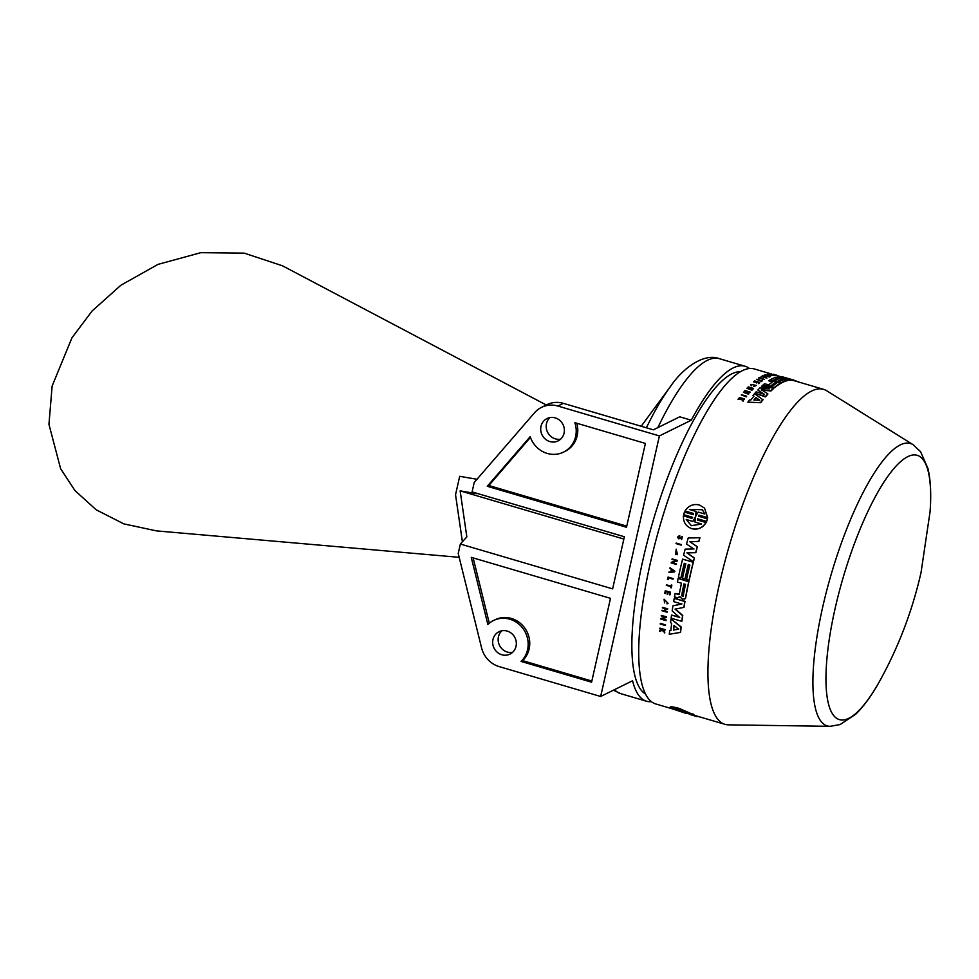 <?xml version="1.0" encoding="UTF-8"?>
<svg xmlns="http://www.w3.org/2000/svg" width="979" height="979" viewBox="0 0 979 979"><rect width="100%" height="100%" fill="white"/><g stroke="black" fill="none" stroke-linecap="round" stroke-linejoin="round"><path stroke-width="1.47" d="M462.394 541.791L455.541 494.725L459.689 476.32L476.981 479.269M546.294 405L282.503 265.811L244.212 253.133L200.805 252.68L158.011 264.379L120.882 285.232L92.099 310.992L71.932 337.853L52.132 386.044L48.95 424.348L60.637 468.757L75.028 490.65L96.175 509.79L123.831 523.875L156.518 530.887L459.163 557.32M512.568 652.344A12.47 11.687 63.7 0 1 507.306 652.051A12.47 11.687 63.7 0 1 498.544 642.762A12.47 11.687 63.7 0 1 501.909 630.757M501.823 654.755A12.47 11.687 63.7 0 1 492.755 643.852A12.47 11.687 63.7 0 1 498.984 631.724A12.47 11.687 63.7 0 1 507.171 631.063A12.47 11.687 63.7 0 1 516.239 641.967A12.47 11.687 63.7 0 1 510.01 654.094A12.47 11.687 63.7 0 1 501.823 654.755M560.6 439.167A12.47 11.687 63.7 0 1 555.35 438.861A12.47 11.687 63.7 0 1 546.588 429.585A12.47 11.687 63.7 0 1 549.953 417.58M549.868 441.566A12.47 11.687 63.7 0 1 540.8 430.674A12.47 11.687 63.7 0 1 547.016 418.547A12.47 11.687 63.7 0 1 555.203 417.886A12.47 11.687 63.7 0 1 564.283 428.778A12.47 11.687 63.7 0 1 558.054 440.917A12.47 11.687 63.7 0 1 549.868 441.566M509.839 619.217A24.94 23.361 -116.3 0 0 493.465 620.539A24.94 23.361 -116.3 0 0 487.86 624.492L471.242 557.345L610.492 598.34L591.585 682.192L521.036 661.412A24.94 23.361 -116.3 0 0 527.302 637.513A24.94 23.361 -116.3 0 0 509.839 619.217M521.036 661.412L522.602 660.641A24.94 23.361 -116.3 0 0 528.868 636.729A24.94 23.361 -116.3 0 0 511.405 618.447A24.94 23.361 -116.3 0 0 495.031 619.768L493.465 620.539M645.516 694.038A168.364 44.63 -73.6 0 1 642.958 559.829A168.364 44.63 -73.6 0 1 740.393 371.751M670.028 707.621L670.174 707.144C670.444 706.434 673.503 706.875 679.34 708.453L692.581 714.266L679.181 708.918C673.344 707.34 670.285 706.899 670.028 707.621L670.162 707.658M692.691 713.911L693.658 714.976L693.193 714.058M684.847 601.498L674.225 598.365L685.019 601.339A174.592 46.282 106.4 0 0 684.027 607.213L683.844 607.384A175.094 46.417 -73.6 0 1 684.847 601.498L685.019 601.339M675.265 608.962L682.742 615.448A174.592 46.282 106.4 0 0 681.947 621.102L681.763 621.31A175.094 46.417 -73.6 0 1 682.559 615.632L682.742 615.448M674.225 598.365A175.094 46.417 106.4 0 0 673.662 601.608L681.788 604.006L672.952 605.842A175.094 46.417 106.4 0 0 672.169 610.933L679.683 617.468L671.557 615.069L679.242 617.076M672.952 605.842L681.959 603.847M678.447 594.437L675.253 593.494L679.426 594.069M688.714 581.734L678.251 578.503L688.886 581.636A174.592 46.282 106.4 0 0 685.581 598.279L685.41 598.414A175.094 46.417 -73.6 0 1 688.714 581.734L688.886 581.636M681.005 627.196L671.031 618.887L681.188 626.976A174.592 46.282 106.4 0 0 680.601 632.165L680.417 632.397A175.094 46.417 -73.6 0 1 681.005 627.196L681.188 626.976M671.031 618.887A175.094 46.417 106.4 0 0 670.566 622.595L671.643 623.488A175.094 46.417 106.4 0 0 670.848 630.513L669.636 630.709L671.031 630.268M661.902 618.691L666.148 619.94A174.592 46.282 106.4 0 0 666.087 620.356L665.904 620.576A175.094 46.417 -73.6 0 1 665.965 620.148L661.412 618.814L666.295 617.565A175.094 46.417 -73.6 0 1 666.369 616.99L666.552 616.782A174.592 46.282 106.4 0 0 666.479 617.357L666.295 617.565M666.369 616.99L661.278 615.485A175.094 46.417 106.4 0 0 661.229 615.926L665.769 617.259L660.886 618.508L665.953 617.051M661.278 615.485L666.552 616.782M667.519 608.938L662.428 607.445L667.702 608.754A174.592 46.282 106.4 0 0 667.629 609.195L667.458 609.391A175.094 46.417 -73.6 0 1 667.519 608.938L667.702 608.754M665.292 608.754A174.592 46.282 106.4 0 0 664.974 610.896L667.286 611.569A174.592 46.282 106.4 0 0 667.213 612.01L667.042 612.205A175.094 46.417 -73.6 0 1 667.103 611.765L667.286 611.569M662.428 607.445A175.094 46.417 106.4 0 0 662.367 607.886L664.68 608.571A175.094 46.417 106.4 0 0 664.325 610.945L662.012 610.272L664.362 610.712M664.655 602.403A174.592 46.282 106.4 0 0 664.57 602.942L664.08 599.221L668.07 603.309L667.005 603.884A175.094 46.417 106.4 0 1 667.091 603.345L667.702 602.954L664.435 599.589L664.484 602.574L664.533 599.503M664.08 599.221L668.07 603.309M659.944 628.139L665.035 629.632A174.592 46.282 106.4 0 0 664.998 630.048L664.802 630.292A175.094 46.417 -73.6 0 1 664.851 629.876L659.944 628.139M662.098 629.191L664.79 632.177A174.592 46.282 106.4 0 0 664.741 632.679L662.257 630.354L659.467 631.369A175.094 46.417 106.4 0 1 659.516 630.868L661.926 629.986L659.724 628.799A175.094 46.417 106.4 0 1 659.76 628.383M659.516 630.868L662.11 629.742M670.334 592.307L665.243 590.802L670.505 592.173A174.592 46.282 106.4 0 0 670.028 594.742L669.869 594.889A175.094 46.417 -73.6 0 1 670.334 592.307L670.505 592.173M668.082 592.124A174.592 46.282 106.4 0 0 667.727 594.069L667.556 594.216A175.094 46.417 -73.6 0 1 667.935 592.087L669.783 592.625A175.094 46.417 106.4 0 0 669.391 594.755L669.869 594.889M665.769 591.451A174.592 46.282 106.4 0 0 665.414 593.384L665.243 593.531A175.094 46.417 -73.6 0 1 665.634 591.402L667.47 591.952A175.094 46.417 106.4 0 0 667.078 594.069L667.556 594.216M671.386 585.014L671.863 585.148A174.592 46.282 106.4 0 0 671.349 587.73L671.178 587.865A175.094 46.417 -73.6 0 1 671.692 585.271L671.386 585.014M671.227 585.136A175.094 46.417 106.4 0 0 671.019 586.201L666.393 584.83L671.043 586.029M673.038 578.687L668.119 577.096L673.209 578.589A174.592 46.282 106.4 0 0 673.111 579.066L672.94 579.164A175.094 46.417 -73.6 0 1 673.038 578.687L673.209 578.589M668.449 577.843A174.592 46.282 106.4 0 0 668.106 579.519L667.935 579.617A175.094 46.417 -73.6 0 1 668.327 577.806L672.94 579.164M660.458 623.366L665.549 624.871A174.592 46.282 106.4 0 0 665.5 625.287L665.316 625.52A175.094 46.417 -73.6 0 1 665.365 625.104L660.458 623.366M671.386 708.551L655.746 703.95A174.592 46.282 -73.6 0 1 650.227 563.512A174.592 46.282 -73.6 0 1 754.381 368.973L771.733 374.076M728.364 724.839A174.592 46.282 -73.6 0 1 724.962 724.325A174.592 46.282 -73.6 0 1 719.443 583.888A174.592 46.282 -73.6 0 1 823.584 389.348A174.592 46.282 -73.6 0 1 826.729 390.768L913.064 444.674A147.205 39.025 -73.6 0 0 822.605 607.494A147.205 39.025 -73.6 0 0 830.143 726.32L728.364 724.839M682.596 559.144L693.365 562.227A174.592 46.282 106.4 0 0 690.268 575.297A174.592 46.282 106.4 0 0 689.192 580.192L689.032 580.29A175.094 46.417 -73.6 0 1 690.109 575.383A175.094 46.417 -73.6 0 1 693.218 562.264L682.596 559.144A175.094 46.417 106.4 0 0 679.487 572.25A175.094 46.417 106.4 0 0 678.398 577.157L680.907 577.891A175.094 46.417 -73.6 0 1 681.996 572.984A175.094 46.417 -73.6 0 1 684.26 563.317L685.814 563.769A175.094 46.417 106.4 0 0 683.55 573.449A175.094 46.417 106.4 0 0 682.461 578.356L684.97 579.091A175.094 46.417 -73.6 0 1 686.046 574.183A175.094 46.417 -73.6 0 1 688.31 564.504L689.877 564.969A175.094 46.417 106.4 0 0 687.613 574.636A175.094 46.417 106.4 0 0 686.524 579.544L689.032 580.29M688.445 564.54A174.592 46.282 106.4 0 0 686.206 574.11A174.592 46.282 106.4 0 0 685.129 579.005L684.97 579.091M684.382 563.353A174.592 46.282 106.4 0 0 682.155 572.911A174.592 46.282 106.4 0 0 681.066 577.806L680.907 577.891M674.666 571.271L670.028 567.759L674.812 571.185A174.592 46.282 106.4 0 0 674.678 571.834L674.519 571.907A175.094 46.417 -73.6 0 1 674.666 571.271L674.812 571.185M670.028 567.759A175.094 46.417 106.4 0 0 669.905 568.273L671.374 569.374A175.094 46.417 106.4 0 0 671.264 569.827A175.094 46.417 106.4 0 0 670.835 571.748L670.994 571.675M671.667 569.949A175.094 46.417 -73.6 0 1 671.741 569.643L674.152 571.467L671.276 571.712A175.094 46.417 -73.6 0 1 671.667 569.949M671.276 571.712L671.435 571.638A174.592 46.282 -73.6 0 1 671.827 569.876A174.592 46.282 -73.6 0 1 671.851 569.729M472.098 491.923L624.369 536.749L612.621 588.868L460.35 544.03L466.836 536.884L460.142 490.858L476.577 493.661L472.098 491.923L474.228 482.451L534.583 412.722A24.94 23.361 -116.3 0 1 541.509 407.362L546.992 404.657A24.94 23.361 -116.3 0 1 563.366 403.336L557.871 406.04A24.94 23.361 -116.3 0 0 541.509 407.362M460.142 490.858L623.843 539.05M651.402 701.686A174.592 46.282 -73.6 0 1 646.519 701.233A174.592 46.282 -73.6 0 1 632.556 680.76L600.665 696.485L499.155 666.589A24.94 23.361 -116.3 0 1 481.582 647.878L458.221 553.502L460.35 544.03M563.366 403.336L653.336 429.83L679.732 416.809L691.272 420.199A174.592 46.282 -73.6 0 1 745.141 366.256A174.592 46.282 -73.6 0 1 749.498 368.52M626.499 527.277L487.261 486.282L530.19 436.671A24.94 23.361 -116.3 0 0 563.574 452.09A24.94 23.361 -116.3 0 0 574.844 422.659L645.394 443.426L626.499 527.277M600.665 696.485L659.393 435.924L557.871 406.04M691.272 420.199L659.393 435.924M522.602 660.641L591.854 681.029M473.138 557.895L489.304 623.207M530.447 437.405L488.827 485.511L487.261 486.282M488.827 485.511L626.768 526.127M563.574 452.09L565.14 451.319A24.94 23.361 -116.3 0 0 576.827 423.234M681.262 544.618L676.318 543.112L681.396 544.618A174.592 46.282 106.4 0 0 681.274 545.095L681.139 545.095A175.094 46.417 -73.6 0 1 681.262 544.618L681.396 544.618M682.167 537.177L678.875 538.866C677.162 537.263 677.444 536.259 679.72 535.843L679.854 535.868A174.592 46.282 106.4 0 0 679.732 536.321L679.132 538.413L679.915 538.352M682.02 536.676L681.384 539.453A175.094 46.417 106.4 0 1 681.519 539.001L681.665 539.025M677.199 560.429L672.255 558.887L677.346 560.392A174.592 46.282 106.4 0 0 677.199 561.016L677.04 561.065A175.094 46.417 -73.6 0 1 677.199 560.429L677.346 560.392M671.973 562.558L676.501 563.892A174.592 46.282 106.4 0 0 676.391 564.357L676.244 564.418A175.094 46.417 -73.6 0 1 676.354 563.941L676.501 563.892M672.108 558.936A175.094 46.417 106.4 0 0 671.986 559.413L676.538 560.759L671.3 562.289L676.685 560.71M676.758 551.324A174.592 46.282 106.4 0 0 675.926 554.616L675.779 554.652A175.094 46.417 -73.6 0 1 676.611 551.348L676.22 551.238A175.094 46.417 106.4 0 0 675.51 553.979L676.22 549.672L677.419 554.138A175.094 46.417 106.4 0 0 677.272 554.714L676.171 549.158L675.779 554.652M676.171 549.158L677.272 554.714M697.268 546.759L689.901 541.779L698.773 541.387A175.094 46.417 -73.6 0 1 699.814 537.752L699.948 537.777A174.592 46.282 106.4 0 0 698.908 541.411L690.036 541.791L697.415 546.771A174.592 46.282 106.4 0 0 695.824 552.67L695.677 552.682A175.094 46.417 -73.6 0 1 697.268 546.759L697.415 546.771M687.05 552.866L694.429 558.018A174.592 46.282 106.4 0 0 693.511 561.652L693.365 561.689A175.094 46.417 -73.6 0 1 694.282 558.054L694.429 558.018M699.814 537.752L688.213 537.997A175.094 46.417 106.4 0 0 686.524 544.079L693.842 548.95L685.165 549.109L693.989 548.95M699.19 515.187L707.572 517.597L704.525 508.113L707.682 517.695L699.19 515.187L698.565 516.3M704.525 508.113L699.398 504.968C693.328 503.622 688.531 505.617 685.006 510.965L693.499 513.461L693.352 514.709L684.443 512.09L683.623 514.648L692.532 517.279L691.92 518.393L683.428 515.884C683.195 522.235 685.985 526.494 691.786 528.66C697.807 529.982 702.543 527.938 705.981 522.529L697.501 520.033L697.635 518.772L706.544 521.403L707.376 518.833L706.667 521.477L697.746 518.858L697.611 520.106M705.981 522.529L706.104 522.602C702.653 527.999 697.917 530.031 691.908 528.709L690.905 528.366L691.908 528.709M692.642 517.353L683.623 514.648M693.609 513.547L685.006 510.965M775.062 375.74L770.106 373.758L775.062 375.74A174.592 46.282 106.4 0 1 775.197 375.728L770.24 373.758A175.094 46.417 106.4 0 0 770.106 373.758M746.402 396.434A175.094 46.417 -73.6 0 1 746.585 396.201L746.536 396.63A174.592 46.282 106.4 0 0 746.353 396.862L741.311 394.941L746.353 396.862M759.068 378.53L758.701 377.918L759.068 378.53A174.592 46.282 106.4 0 1 759.692 378.127L764.318 379.485A174.592 46.282 106.4 0 1 764.477 379.387L759.484 377.417A175.094 46.417 106.4 0 0 758.701 377.918M761.344 381.137A175.094 46.417 -73.6 0 1 762.274 380.452L762.188 380.917A174.592 46.282 106.4 0 0 761.258 381.602L760.879 380.99L761.258 381.602M760.867 381.088L756.645 379.35L761.258 380.709A175.094 46.417 106.4 0 0 760.879 380.99M776.004 375.495L775.038 375.238M776.151 375.52L775.503 374.945A175.094 46.417 106.4 0 1 775.625 374.957L773.802 374.406M754.063 382.299L753.683 381.712L754.063 382.299A174.592 46.282 106.4 0 1 754.858 381.639L756.351 382.079M758.774 383.205A175.094 46.417 -73.6 0 1 759.728 382.41L759.643 382.862A174.592 46.282 106.4 0 0 758.688 383.67L758.309 383.07L758.688 383.67M758.664 382.765L757.159 382.324A174.592 46.282 106.4 0 0 756.375 382.985L755.996 382.385L756.375 382.985M743.318 400.497L743.281 400.9A174.592 46.282 106.4 0 0 743.049 401.219L743.085 400.803A175.094 46.417 -73.6 0 1 743.318 400.497L741.397 398.343L744.285 399.187A175.094 46.417 -73.6 0 1 744.468 398.942L744.432 399.359A174.592 46.282 106.4 0 0 744.248 399.603L741.911 398.918M743.049 401.219L741.409 399.346L738.031 399.273A175.094 46.417 106.4 0 1 738.252 398.955L741.225 398.673L739.194 397.694L740.76 398.147M751.26 385.812L751.321 385.359A175.094 46.417 -73.6 0 1 751.542 385.151L751.468 385.604A174.592 46.282 106.4 0 0 751.26 385.812L750.673 384.429L756.326 385.383L753.867 386.57L756.326 385.383M755.702 385.518L751.799 384.453M753.096 389.018L753.157 388.565A175.094 46.417 -73.6 0 1 753.34 388.382L753.267 388.822A174.592 46.282 106.4 0 0 753.096 389.018L750.783 388.333A174.592 46.282 106.4 0 0 750.159 388.993M752.019 389.789A175.094 46.417 -73.6 0 1 752.202 389.593L752.141 390.034A174.592 46.282 106.4 0 0 751.958 390.229L746.928 388.296L751.958 390.229M750.036 388.112L748.066 387.072L750.379 387.757A175.094 46.417 106.4 0 0 749.424 388.785L747.112 388.1A175.094 46.417 106.4 0 0 746.928 388.296M769.31 376.523A175.094 46.417 -73.6 0 1 769.47 376.462L764.917 375.128L770.375 376.144A175.094 46.417 -73.6 0 1 770.583 376.083L770.461 376.56A174.592 46.282 106.4 0 0 770.265 376.621L769.359 376.939A174.592 46.282 106.4 0 0 769.2 377.001L764.22 375.03L769.2 377.001M749.755 392.726L749.804 392.285A175.094 46.417 -73.6 0 1 750.049 392.016L749.987 392.444A174.592 46.282 106.4 0 0 749.755 392.726L745.655 392.677M748.531 393.803A175.094 46.417 -73.6 0 1 748.715 393.582L748.666 394.011A174.592 46.282 106.4 0 0 748.482 394.231L743.44 392.298L748.482 394.231M747.736 392.041L744.774 390.719L749.327 392.065L743.685 392.016A175.094 46.417 106.4 0 0 743.44 392.298M770.461 374.676L770.057 374.553A175.094 46.417 106.4 0 0 769.225 374.724C764.391 372.742 776.947 376.083 771.146 375.226A175.094 46.417 106.4 0 0 770.975 375.263L773.165 375.459L770.975 375.263C778.929 376.499 762.262 372.142 769.457 374.871A175.094 46.417 -73.6 0 1 770.461 374.676L770.338 375.153A174.592 46.282 106.4 0 0 769.335 375.349L767.609 374.027L769.335 375.349M763.779 376.817L762.494 375.777L763.889 376.352A175.094 46.417 106.4 0 0 763.094 376.744L761.283 376.389A175.094 46.417 106.4 0 0 761.111 376.474L766.765 378.102A174.592 46.282 106.4 0 1 766.973 377.992L762.653 375.691A175.094 46.417 106.4 0 0 762.494 375.777M753.854 396.568L752.998 395.516L753.916 396.14A175.094 46.417 106.4 0 0 750.844 400.019L749.461 400.007A175.094 46.417 106.4 0 0 747.858 402.149L760.683 402.712A174.592 46.282 106.4 0 1 762.947 399.836L754.564 393.656A175.094 46.417 106.4 0 0 752.998 395.516M786.773 380.354L776.151 377.233A175.094 46.417 106.4 0 0 770.314 379.717L772.81 380.452A175.094 46.417 -73.6 0 1 777.583 378.286L779.137 378.751A175.094 46.417 106.4 0 0 774.377 380.917L776.873 381.651A175.094 46.417 -73.6 0 1 781.634 379.485L783.2 379.938A175.094 46.417 106.4 0 0 778.427 382.104L780.936 382.85A175.094 46.417 -73.6 0 1 786.773 380.354L786.651 380.831A174.592 46.282 106.4 0 0 780.838 383.315L780.434 383.205M782.405 380.219L781.523 379.962A174.592 46.282 106.4 0 0 776.849 382.079M778.354 379.02L777.461 378.763A174.592 46.282 106.4 0 0 772.798 380.88M772.198 382.263L768.65 380.721L772.725 381.92A175.094 46.417 106.4 0 0 768.784 384.796L764.489 383.78A175.094 46.417 106.4 0 0 763.277 384.796L766.398 386.191L768.919 385.726L771.33 387.158L774.499 387.415A175.094 46.417 -73.6 0 1 780.447 383.132L780.349 383.609A174.592 46.282 106.4 0 0 774.413 387.88L767.622 386.313M767.303 388.577L761.491 386.399L769.616 388.785L759.851 387.965A175.094 46.417 106.4 0 0 757.832 390.034L762.971 393.852M757.832 390.034L764.281 394.243L756.155 391.845A175.094 46.417 106.4 0 0 754.87 393.313L765.492 396.434A175.094 46.417 -73.6 0 1 767.83 393.839L761.381 389.728L771.097 390.486A175.094 46.417 -73.6 0 1 773.349 388.406L773.275 388.859A174.592 46.282 106.4 0 0 771.024 390.939L761.307 390.168M767.83 393.839L767.769 394.28A174.592 46.282 106.4 0 0 765.431 396.874L754.87 393.313M793.871 380.097L782.319 376.793A175.094 46.417 106.4 0 0 780.618 376.646L787.899 379.008L779.162 376.695A175.094 46.417 106.4 0 0 777.363 376.939L786.957 380.305A175.094 46.417 -73.6 0 1 788.058 380.06L780.801 377.539L789.661 379.828A175.094 46.417 -73.6 0 1 791.375 379.779L784.008 377.441L792.88 379.913A175.094 46.417 -73.6 0 1 793.871 380.097L793.724 380.586A174.592 46.282 106.4 0 0 792.745 380.39L791.313 379.987M791.375 379.779L791.24 380.256A174.592 46.282 106.4 0 0 789.539 380.317L786.59 379.546M788.058 380.06L787.936 380.537A174.592 46.282 106.4 0 0 786.835 380.794L786.688 380.733M779.602 378.249L777.363 376.939M676.171 543.125A175.094 46.417 106.4 0 0 676.048 543.602L681.139 545.095M660.274 623.599A175.094 46.417 106.4 0 0 660.225 624.027L665.316 625.52M667.947 577.194A175.094 46.417 106.4 0 0 667.47 579.482L667.935 579.617M666.393 584.83A175.094 46.417 106.4 0 0 666.295 585.295L670.921 586.666A175.094 46.417 106.4 0 0 670.713 587.718L671.178 587.865M681.653 539.013L682.033 537.165L678.875 538.866M682.314 536.737L681.641 539.502M679.132 538.413L682.082 536.676M679.402 536.259L679.01 538.401L679.781 538.34M681.188 537.495L682.033 537.165M665.243 590.802A175.094 46.417 106.4 0 0 664.778 593.396L665.243 593.531M664.557 632.936A175.094 46.417 -73.6 0 1 664.594 632.434L664.79 632.177M664.802 630.292L661.914 629.436L664.594 632.434M662.012 610.272A175.094 46.417 106.4 0 0 661.951 610.712L667.042 612.205M667.103 611.765L664.974 610.896M664.79 611.08A175.094 46.417 -73.6 0 1 665.145 608.705L667.458 609.391M671.3 562.289A175.094 46.417 106.4 0 0 671.153 562.925L676.244 564.418M676.354 563.941L671.802 562.607L677.04 561.065M660.886 618.508A175.094 46.417 106.4 0 0 660.813 619.083L665.904 620.576M669.098 571.907A175.094 46.417 106.4 0 0 668.975 572.421L674.519 571.907M669.636 630.709A175.094 46.417 106.4 0 0 669.293 634.257L680.417 632.397M675.082 593.629A175.094 46.417 106.4 0 0 674.482 596.884L677.688 597.814L679.805 596.664L682.534 599.246L685.41 598.414L684.688 599.099M678.802 597.582L680.087 596.749M678.092 578.601A175.094 46.417 106.4 0 0 677.382 581.979L681.445 583.178A175.094 46.417 106.4 0 0 679.267 594.216L678.312 594.583L679.267 594.216M671.557 615.069A175.094 46.417 106.4 0 0 671.129 618.177L681.763 621.31M682.559 615.632L675.082 609.146L683.844 607.384M685.165 549.109A175.094 46.417 106.4 0 0 683.587 555.179L693.365 561.689M694.282 558.054L686.903 552.89L695.677 552.682M707.376 518.833L698.455 516.214L699.079 515.101M746.585 396.201L741.495 394.708A175.094 46.417 106.4 0 0 741.311 394.941M759.166 378.065A175.094 46.417 -73.6 0 1 759.79 377.661L759.692 378.127M759.79 377.661L764.318 379.485M762.274 380.452L761.809 380.317A175.094 46.417 106.4 0 0 761.429 380.586L756.804 379.228A175.094 46.417 106.4 0 0 756.645 379.35M776.286 375.043L773.116 374.223M773.679 374.382L773.704 374.284A175.094 46.417 -73.6 0 1 773.826 374.308L772.896 374.541M759.728 382.41L754.638 380.904A175.094 46.417 106.4 0 0 753.683 381.712M754.148 381.847A175.094 46.417 -73.6 0 1 754.931 381.186L754.858 381.639M754.931 381.186L756.779 381.724A175.094 46.417 106.4 0 0 755.996 382.385M756.461 382.532A175.094 46.417 -73.6 0 1 757.244 381.859L757.159 382.324M757.244 381.859L759.092 382.41A175.094 46.417 106.4 0 0 758.309 383.07M744.468 398.942L739.378 397.45A175.094 46.417 106.4 0 0 739.194 397.694M741.409 399.346L738.031 399.273M743.085 400.803L741.458 398.93M751.321 385.359L750.673 384.429M753.94 386.13A175.094 46.417 106.4 0 1 754.148 385.922L755.825 385.31L751.174 384.514L751.542 385.151M753.34 388.382L748.25 386.889A175.094 46.417 106.4 0 0 748.066 387.072M752.202 389.593L749.89 388.92A175.094 46.417 -73.6 0 1 750.844 387.892L750.783 388.333M750.844 387.892L753.157 388.565M770.583 376.083L765.492 374.578A175.094 46.417 106.4 0 0 765.333 374.627L765.223 375.092M765.333 374.627L769.886 375.973L764.428 374.945A175.094 46.417 106.4 0 0 764.22 375.03M748.715 393.582L744.162 392.236L749.804 392.285M750.049 392.016L744.958 390.511A175.094 46.417 106.4 0 0 744.774 390.719M769.225 374.724L768.099 374.149M772.664 375.324L771.146 375.226M761.111 376.474L766.765 378.102M747.858 402.149L760.683 402.712M760.72 402.296A175.094 46.417 -73.6 0 1 762.996 399.42M763.277 384.796L766.398 386.191M766.471 385.726L767.707 385.861M780.447 383.132L769.812 379.999A175.094 46.417 106.4 0 0 768.65 380.721M773.349 388.406L762.727 385.273A175.094 46.417 106.4 0 0 761.491 386.399M777.142 375.679L780.508 377.05M776.739 375.593L788.952 378.689M793.834 380.207L799.121 382.14M693.046 714.535L684.137 711.904L692.581 714.266M670.113 707.78L679.646 710.852L671.227 708.368M671.202 708.466L684.859 713.006L693.915 714.633M693.915 714.694L685.3 712.516M685.276 712.614L693.658 714.976M698.847 716.726L697.415 716.334M696.485 715.943L696.35 716.408A175.094 46.417 -73.6 0 0 697.342 716.591L697.44 716.224M696.35 716.408L689.767 714.413M673.993 625.434L678.557 629.179L673.466 630.06A175.094 46.417 -73.6 0 1 673.993 625.434M683.158 596.26L681.604 595.795A175.094 46.417 -73.6 0 1 683.942 583.912L685.496 584.365A175.094 46.417 106.4 0 0 683.158 596.26L683.085 596.333M695.347 517.181L694.98 522.064L701.576 524.01L691.37 525.686L686.218 519.482L692.826 521.428L695.347 517.181M696.032 511.442L689.436 509.496L702.371 509.704L704.794 514.024L698.198 512.078L695.616 516.361L696.032 511.442L695.726 516.447M763.547 376.842A175.094 46.417 -73.6 0 1 764.232 376.487L766.545 377.441L763.547 376.842M755.886 397.511L759.716 400.203L753.867 400.068A175.094 46.417 -73.6 0 1 755.886 397.511L759.667 400.619M770.962 385.787A175.094 46.417 -73.6 0 1 775.221 382.654L776.775 383.119A175.094 46.417 106.4 0 0 772.529 386.24L770.962 385.787M681.984 711.452L690.782 714.425L682.033 711.855M679.634 710.13L673.038 708.184C676.856 708.466 681.971 709.983 688.396 712.712L681.788 711.317L679.781 709.653L681.947 710.289L681.788 711.317M671.435 571.638L674.311 571.381M678.741 628.946L673.466 630.06M673.65 629.827A174.592 46.282 -73.6 0 1 674.139 625.557M681.604 595.795L681.776 595.66A174.592 46.282 -73.6 0 1 684.076 583.949M681.776 595.66L683.33 596.113M694.98 522.064L701.551 524.034M695.469 517.255L692.826 521.428M692.948 521.501L686.23 519.494L691.26 525.625M702.42 509.753L689.73 509.435M754.136 400.081A174.592 46.282 -73.6 0 1 755.837 397.939M775.221 382.654L776.261 383.462M771.195 385.983A174.592 46.282 -73.6 0 1 775.123 383.119M676.195 708.6L679.781 709.653M681.947 710.289L683.636 710.791M930.05 511.846L921.08 572.323C912.612 609.758 899.199 645.332 880.819 679.059A137.758 36.517 -73.6 0 1 832.615 714.07A137.758 36.517 -73.6 0 1 835.038 608.816A137.758 36.517 -73.6 0 1 897.498 464.597A137.758 36.517 -73.6 0 1 930.05 511.846C931.372 494.713 930.674 480.285 927.97 468.562L920.566 451.662L913.064 444.674M641.196 426.257L670.431 386.534A165.953 43.994 106.4 0 0 646.397 427.786M657.864 427.59A174.592 46.282 -73.6 0 1 719.32 358.657L745.141 366.256M613.405 690.207L620.698 693.634A174.592 46.282 -73.6 0 1 614.494 689.669M693.781 715.147L724.962 724.325M670.431 386.534C682.926 367.933 704.036 352.758 719.32 358.657M620.698 693.634L646.519 701.233M793.736 380.562L823.584 389.348M880.819 679.059C872.681 694.111 864.31 705.822 855.732 714.205L840.141 724.546L830.143 726.32"/></g></svg>
